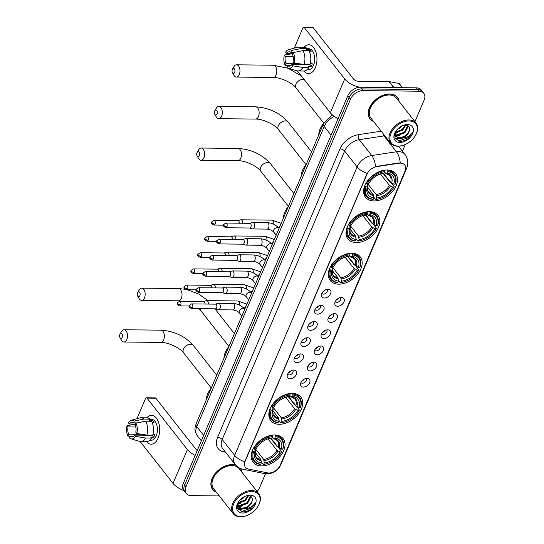 <?xml version="1.0" encoding="UTF-8"?>
<svg xmlns="http://www.w3.org/2000/svg" width="544" height="544" viewBox="0 0 544 544"><rect width="100%" height="100%" fill="white"/><g stroke="black" fill="none" stroke-linecap="round" stroke-linejoin="round"><path stroke-width="0.82" d="M274.666 434.969A19.101 12.709 141.8 0 0 255.626 445.033A19.101 12.709 141.8 0 0 253.082 462.237A19.101 12.709 141.8 0 0 261.535 465.895A19.101 12.709 141.8 0 0 280.582 455.831A19.101 12.709 141.8 0 0 283.118 438.627A19.101 12.709 141.8 0 0 274.666 434.969M369.471 211.63A19.101 12.709 141.8 0 0 350.424 221.694A19.101 12.709 141.8 0 0 347.888 238.898A19.101 12.709 141.8 0 0 356.34 242.556A19.101 12.709 141.8 0 0 375.38 232.492A19.101 12.709 141.8 0 0 377.924 215.288A19.101 12.709 141.8 0 0 369.471 211.63M351.805 253.239A19.101 12.709 141.8 0 0 332.765 263.303A19.101 12.709 141.8 0 0 330.222 280.507A19.101 12.709 141.8 0 0 338.674 284.165A19.101 12.709 141.8 0 0 357.721 274.101A19.101 12.709 141.8 0 0 360.257 256.897A19.101 12.709 141.8 0 0 351.805 253.239M292.332 393.36A19.101 12.709 141.8 0 0 273.285 403.424A19.101 12.709 141.8 0 0 270.749 420.628A19.101 12.709 141.8 0 0 279.201 424.286A19.101 12.709 141.8 0 0 298.241 414.222A19.101 12.709 141.8 0 0 300.784 397.018A19.101 12.709 141.8 0 0 292.332 393.36M387.131 170.02A19.101 12.709 141.8 0 0 368.091 180.084A19.101 12.709 141.8 0 0 365.548 197.288A19.101 12.709 141.8 0 0 374 200.947A19.101 12.709 141.8 0 0 393.04 190.883A19.101 12.709 141.8 0 0 395.583 173.672A19.101 12.709 141.8 0 0 387.131 170.02M324.367 297.996A5.406 3.597 -38.2 0 1 321.443 294.93A5.406 3.597 -38.2 0 1 328.08 289.238A5.406 3.597 -38.2 0 1 328.63 289.279A5.406 3.597 -38.2 0 1 330.521 293.944A5.406 3.597 -38.2 0 1 324.367 297.996M321.905 293.345A3.244 2.156 141.8 0 0 322.014 293.508A3.244 2.156 141.8 0 0 323.449 294.127A3.244 2.156 141.8 0 0 326.679 292.42A3.244 2.156 141.8 0 0 327.114 289.496A3.244 2.156 141.8 0 0 326.985 289.354M317.506 314.16A5.406 3.597 -38.2 0 1 314.582 311.093A5.406 3.597 -38.2 0 1 321.218 305.402A5.406 3.597 -38.2 0 1 321.769 305.449A5.406 3.597 -38.2 0 1 323.66 310.107A5.406 3.597 -38.2 0 1 317.506 314.16M315.044 309.509A3.244 2.156 141.8 0 0 315.153 309.672A3.244 2.156 141.8 0 0 316.588 310.291A3.244 2.156 141.8 0 0 319.818 308.584A3.244 2.156 141.8 0 0 320.253 305.66A3.244 2.156 141.8 0 0 320.124 305.517M310.644 330.324A5.406 3.597 -38.2 0 1 307.72 327.257A5.406 3.597 -38.2 0 1 314.357 321.572A5.406 3.597 -38.2 0 1 314.908 321.613A5.406 3.597 -38.2 0 1 316.798 326.271A5.406 3.597 -38.2 0 1 310.644 330.324M308.176 325.679A3.244 2.156 141.8 0 0 308.285 325.836A3.244 2.156 141.8 0 0 309.726 326.461A3.244 2.156 141.8 0 0 312.956 324.748A3.244 2.156 141.8 0 0 313.385 321.824A3.244 2.156 141.8 0 0 313.256 321.681M303.783 346.487A5.406 3.597 -38.2 0 1 300.859 343.427A5.406 3.597 -38.2 0 1 307.496 337.736A5.406 3.597 -38.2 0 1 308.04 337.776A5.406 3.597 -38.2 0 1 309.937 342.441A5.406 3.597 -38.2 0 1 303.783 346.487M301.315 341.843A3.244 2.156 141.8 0 0 301.424 341.999A3.244 2.156 141.8 0 0 302.858 342.625A3.244 2.156 141.8 0 0 306.095 340.911A3.244 2.156 141.8 0 0 306.524 337.994A3.244 2.156 141.8 0 0 306.394 337.851M296.922 362.658A5.406 3.597 -38.2 0 1 293.998 359.591A5.406 3.597 -38.2 0 1 300.635 353.899A5.406 3.597 -38.2 0 1 301.179 353.94A5.406 3.597 -38.2 0 1 303.076 358.605A5.406 3.597 -38.2 0 1 296.922 362.658M294.454 358.006A3.244 2.156 141.8 0 0 294.562 358.17A3.244 2.156 141.8 0 0 295.997 358.788A3.244 2.156 141.8 0 0 299.234 357.082A3.244 2.156 141.8 0 0 299.662 354.158A3.244 2.156 141.8 0 0 299.533 354.015M290.061 378.821A5.406 3.597 -38.2 0 1 287.137 375.754A5.406 3.597 -38.2 0 1 293.774 370.07A5.406 3.597 -38.2 0 1 294.318 370.11A5.406 3.597 -38.2 0 1 296.208 374.768A5.406 3.597 -38.2 0 1 290.061 378.821M287.592 374.177A3.244 2.156 141.8 0 0 287.701 374.333A3.244 2.156 141.8 0 0 289.136 374.952A3.244 2.156 141.8 0 0 292.373 373.245A3.244 2.156 141.8 0 0 292.801 370.321A3.244 2.156 141.8 0 0 292.672 370.178M337.681 306.258A5.406 3.597 -38.2 0 1 334.757 303.198A5.406 3.597 -38.2 0 1 341.394 297.507A5.406 3.597 -38.2 0 1 341.945 297.548A5.406 3.597 -38.2 0 1 343.835 302.212A5.406 3.597 -38.2 0 1 337.681 306.258M335.213 301.614A3.244 2.156 141.8 0 0 335.328 301.77A3.244 2.156 141.8 0 0 336.763 302.396A3.244 2.156 141.8 0 0 339.993 300.682A3.244 2.156 141.8 0 0 340.428 297.765A3.244 2.156 141.8 0 0 340.299 297.622M330.82 322.422A5.406 3.597 -38.2 0 1 327.896 319.362A5.406 3.597 -38.2 0 1 334.533 313.67A5.406 3.597 -38.2 0 1 335.077 313.711A5.406 3.597 -38.2 0 1 336.974 318.376A5.406 3.597 -38.2 0 1 330.82 322.422M328.352 317.778A3.244 2.156 141.8 0 0 328.46 317.941A3.244 2.156 141.8 0 0 329.895 318.56A3.244 2.156 141.8 0 0 333.132 316.853A3.244 2.156 141.8 0 0 333.56 313.929A3.244 2.156 141.8 0 0 333.431 313.786M323.959 338.592A5.406 3.597 -38.2 0 1 321.035 335.526A5.406 3.597 -38.2 0 1 327.672 329.834A5.406 3.597 -38.2 0 1 328.216 329.882A5.406 3.597 -38.2 0 1 330.113 334.54A5.406 3.597 -38.2 0 1 323.959 338.592M321.49 333.941A3.244 2.156 141.8 0 0 321.599 334.104A3.244 2.156 141.8 0 0 323.034 334.723A3.244 2.156 141.8 0 0 326.271 333.016A3.244 2.156 141.8 0 0 326.699 330.092A3.244 2.156 141.8 0 0 326.57 329.95M317.098 354.756A5.406 3.597 -38.2 0 1 314.174 351.689A5.406 3.597 -38.2 0 1 320.81 346.004A5.406 3.597 -38.2 0 1 321.354 346.045A5.406 3.597 -38.2 0 1 323.245 350.703A5.406 3.597 -38.2 0 1 317.098 354.756M314.629 350.112A3.244 2.156 141.8 0 0 314.738 350.268A3.244 2.156 141.8 0 0 316.173 350.887A3.244 2.156 141.8 0 0 319.41 349.18A3.244 2.156 141.8 0 0 319.838 346.256A3.244 2.156 141.8 0 0 319.709 346.113M310.236 370.92A5.406 3.597 -38.2 0 1 307.312 367.86A5.406 3.597 -38.2 0 1 313.949 362.168A5.406 3.597 -38.2 0 1 314.493 362.209A5.406 3.597 -38.2 0 1 316.384 366.874A5.406 3.597 -38.2 0 1 310.236 370.92M307.768 366.275A3.244 2.156 141.8 0 0 307.877 366.432A3.244 2.156 141.8 0 0 309.312 367.057A3.244 2.156 141.8 0 0 312.548 365.344A3.244 2.156 141.8 0 0 312.977 362.426A3.244 2.156 141.8 0 0 312.848 362.284M303.368 387.09A5.406 3.597 -38.2 0 1 300.451 384.023A5.406 3.597 -38.2 0 1 307.088 378.332A5.406 3.597 -38.2 0 1 307.632 378.372A5.406 3.597 -38.2 0 1 309.522 383.037A5.406 3.597 -38.2 0 1 303.368 387.09M300.907 382.439A3.244 2.156 141.8 0 0 301.016 382.602A3.244 2.156 141.8 0 0 302.45 383.221A3.244 2.156 141.8 0 0 305.687 381.514A3.244 2.156 141.8 0 0 306.116 378.59A3.244 2.156 141.8 0 0 305.986 378.447M398.99 163.234A9.731 6.474 -38.2 0 1 400.418 163.125A9.731 6.474 -38.2 0 1 404.729 164.988A9.731 6.474 -38.2 0 1 405.035 171.095L280.187 465.222A9.731 6.474 -38.2 0 1 267.553 472.879L248.445 469.05A9.731 6.474 -38.2 0 1 245.466 467.323A9.731 6.474 -38.2 0 1 245.16 461.217L366.955 174.291A9.731 6.474 -38.2 0 1 376.822 166.607L398.99 163.234L398.745 162.928L401.431 163.057M304.252 379.08A3.244 2.156 -38.2 0 1 301.934 380.902M311.114 362.916A3.244 2.156 -38.2 0 1 308.795 364.738M317.975 346.746A3.244 2.156 -38.2 0 1 315.656 348.568M324.836 330.582A3.244 2.156 -38.2 0 1 322.517 332.404M331.697 314.418A3.244 2.156 -38.2 0 1 329.378 316.241M338.558 298.248A3.244 2.156 -38.2 0 1 336.24 300.077M290.938 370.811A3.244 2.156 -38.2 0 1 288.619 372.633M297.799 354.647A3.244 2.156 -38.2 0 1 295.48 356.47M304.66 338.484A3.244 2.156 -38.2 0 1 302.342 340.306M311.522 322.313A3.244 2.156 -38.2 0 1 309.203 324.136M318.383 306.15A3.244 2.156 -38.2 0 1 316.064 307.972M325.244 289.986A3.244 2.156 -38.2 0 1 322.925 291.808M399.119 101.51A17.483 11.628 141.8 0 0 397.433 97.322A17.483 11.628 141.8 0 0 389.694 93.976A17.483 11.628 141.8 0 0 372.273 103.183A17.483 11.628 141.8 0 0 369.947 118.932A17.483 11.628 141.8 0 0 373.619 121.564M369.342 118.041A17.483 11.628 141.8 0 0 369.791 118.436M235.627 464.998A17.483 11.628 141.8 0 0 232.397 464.556A17.483 11.628 141.8 0 0 214.968 473.763A17.483 11.628 141.8 0 0 212.65 489.512A17.483 11.628 141.8 0 0 216.322 492.143M212.038 488.614A17.483 11.628 141.8 0 0 212.486 489.015M400.207 162.874L400.221 162.874A12.614 6.106 81.3 0 0 396.426 151.776A14.416 9.588 -38.2 0 1 398.548 151.62A14.416 9.588 -38.2 0 1 404.926 154.38L398.5 146.207M414.963 121.666L424.13 100.069A10.812 7.194 141.8 0 0 423.79 93.289L421.124 89.903A10.812 7.194 141.8 0 0 416.344 87.836L360.332 87.217A10.812 7.194 141.8 0 0 347.772 95.873L183.287 483.378L184.62 485.071A10.812 7.194 141.8 0 0 184.96 491.851A10.812 7.194 141.8 0 1 184.62 485.071L349.105 97.566L184.62 485.071L185.946 486.764A10.812 7.194 141.8 0 0 186.293 493.544A10.812 7.194 141.8 0 0 191.073 495.611L219.293 495.924M360.332 87.217L361.665 88.91A10.812 7.194 141.8 0 0 349.105 97.566A10.812 7.194 141.8 0 1 361.665 88.91L417.676 89.529L361.665 88.91L362.991 90.603A10.812 7.194 141.8 0 0 350.431 99.26L185.946 486.764M422.457 91.596A10.812 7.194 141.8 0 0 417.676 89.529A10.812 7.194 141.8 0 1 422.457 91.596M247.132 468.622A12.614 8.187 101.3 0 1 243.12 469.295C239.89 468.622 237.225 466.99 235.13 464.399A14.416 9.588 -38.2 0 1 234.675 455.362A12.614 6.004 -157 0 0 244.725 461.781L367.159 173.346A12.614 6.004 23 0 1 357.109 166.926A14.416 9.588 -38.2 0 1 371.729 155.536A12.614 6.106 81.3 0 1 375.503 166.559L398.745 162.928M241.822 472.09A17.483 11.628 141.8 0 0 240.57 468.52M257.06 491.47A10.812 7.194 141.8 0 0 259.644 487.574L265.52 473.736M402.431 151.198L405.273 144.493M423.79 93.289A10.812 7.194 141.8 0 0 419.002 91.215L362.991 90.603M396.991 97.05A17.483 11.628 141.8 0 0 396.705 96.526M183.287 483.378A10.812 7.194 141.8 0 0 183.627 490.158L186.293 493.544M304.13 47.246A14.416 8.296 90.6 0 1 314.718 49.164A14.416 8.296 90.6 0 1 315.336 67.653A14.416 8.296 90.6 0 1 303.865 71.033A14.416 8.296 90.6 0 0 308.53 73.61A14.416 8.296 90.6 0 0 315.336 67.653A14.416 8.296 90.6 0 0 316.132 52.68A14.416 8.296 90.6 0 0 308.842 44.778A14.416 8.296 90.6 0 0 304.13 47.246M359.897 87.224A14.416 6.861 -157 0 1 344.712 78.948L304.293 27.54A1.802 1.034 -89.4 0 0 303.695 27.2A1.802 1.034 -89.4 0 0 302.845 27.941L294.284 48.103M338.11 118.633A14.416 6.861 -157 0 1 330.344 112.798L297.425 70.931M303.695 27.2L312.535 27.295A1.802 1.034 90.6 0 1 313.14 27.642L353.552 79.05A3.604 1.714 23 0 0 358.163 81.199L388.987 81.532A1.802 1.197 -38.2 0 1 389.239 81.559L398.908 83.497A1.802 1.197 -38.2 0 1 399.459 83.817L402.499 87.679M292.842 53.489L286.627 53.421A7.208 4.148 90.6 0 1 289.306 51.768A7.208 4.148 90.6 0 1 290.795 52.272L294.59 52.312M302.947 50.612L293.223 52.591L292.461 54.386A7.208 4.148 90.6 0 1 293.066 61.615L294.093 62.914L304.116 64.518L310.012 64.58A11.893 6.841 90.6 0 0 308.842 50.68L302.947 50.612A11.893 6.841 90.6 0 1 304.116 64.518M307.108 48.722L308.802 48.742A10.452 6.011 90.6 0 1 314.085 54.468A10.452 6.011 90.6 0 1 313.507 65.328A10.452 6.011 90.6 0 1 308.57 69.646L307.122 69.625M310.25 63.736L312.29 63.757A10.452 6.011 90.6 0 1 311.739 65.307A10.452 6.011 90.6 0 1 311.046 66.674L308.101 66.64L308.774 67.497A11.893 6.841 90.6 0 1 303.838 71.033L297.942 70.972A11.893 6.841 90.6 0 1 296.82 70.795L288.245 68.211A9.37 5.392 90.6 0 1 286.899 67.483L287.66 65.688L290.646 65.722M309.618 64.58A7.208 4.148 -89.4 0 1 309.516 64.729L291.829 64.532L292.856 65.838L302.879 67.436L308.774 67.497M302.879 67.436A11.893 6.841 90.6 0 1 297.942 70.972M292.774 53.638L284.369 55.039L285.389 56.338L293.128 56.426M293.223 52.591A9.37 5.392 90.6 0 1 294.093 62.914M292.856 65.838A9.37 5.392 90.6 0 1 288.245 68.211M299.084 63.716L286.001 63.573L285.24 65.368L287.531 65.994M285.24 65.368A9.37 5.392 90.6 0 1 284.369 55.039M291.829 64.532A7.208 4.148 90.6 0 1 289.15 66.184A7.208 4.148 90.6 0 1 287.66 65.688M286.001 63.573A7.208 4.148 90.6 0 1 285.389 56.338M309.441 51.877L311.284 51.898A10.452 6.011 90.6 0 0 309.624 49.776L306.673 49.749L307.176 48.566L301.281 48.498L291.557 50.476L290.795 52.272M286.627 53.421L285.607 52.122A9.37 5.392 90.6 0 1 288.442 49.722L297.078 47.328A11.893 6.841 90.6 0 1 298.2 47.178L304.096 47.246A11.893 6.841 90.6 0 1 307.176 48.566M298.2 47.178A11.893 6.841 90.6 0 1 301.281 48.498M288.442 49.722A9.37 5.392 90.6 0 1 291.557 50.476M309.624 49.776L309.067 51.088M309.516 64.729L311.046 66.674M398.324 146.064A15.497 10.309 141.8 0 0 403.798 145.085A15.497 10.309 141.8 0 0 414.861 136.388A15.497 10.309 141.8 0 0 408.979 120.965A15.497 10.309 141.8 0 0 390.973 133.375A15.497 10.309 141.8 0 0 398.324 146.064M414.861 136.388L415.052 136.095A16.218 10.792 141.8 0 0 416.065 123.066A16.218 10.792 141.8 0 0 408.891 119.959A16.218 10.792 141.8 0 0 392.72 128.506A16.218 10.792 141.8 0 0 390.565 143.113A16.218 10.792 141.8 0 0 397.746 146.22A16.218 10.792 141.8 0 0 403.471 145.2L403.798 145.085M416.065 123.066L396.44 98.104A16.218 10.792 141.8 0 0 389.266 94.996A16.218 10.792 141.8 0 0 373.096 103.544A16.218 10.792 141.8 0 0 370.94 118.15L390.565 143.113M398.915 101.252A17.299 11.506 141.8 0 0 397.29 97.437A17.299 11.506 141.8 0 0 389.633 94.119A17.299 11.506 141.8 0 0 372.388 103.238A17.299 11.506 141.8 0 0 370.09 118.816A17.299 11.506 141.8 0 0 373.415 121.298M405.851 125.093L402.723 130.132L395.019 132.906M407.667 125.548L407.986 126.677L404.831 132.824L397.31 135.606L394.801 134.885M407.34 125.406L407.456 126.004L404.308 132.151L396.787 134.932L394.692 134.429M395.835 131.22L394.835 137.958L399.758 141.27C402.601 141.44 405.416 140.522 408.204 138.523L412.576 132.158C410.067 136.041 406.334 138.047 401.384 138.19L399.425 138.292L395.583 136.435L394.645 134.123M401.384 138.19A8.146 5.42 141.8 0 0 409.462 130.247C407.728 134.817 404.206 137.272 398.895 137.625L395.338 136.088L399.806 135.395M402.111 125.875L400.608 127.446L397.188 129.526M405.178 125.086L402.193 129.465L395.291 132.267M407.442 124.583A11.03 7.337 141.8 0 0 403.662 125.236A11.03 7.337 141.8 0 0 395.604 131.573A11.03 7.337 141.8 0 0 399.86 142.44A11.03 7.337 141.8 0 0 412.672 133.613A11.03 7.337 141.8 0 0 407.442 124.583M409.462 130.247C410.047 127.092 408.755 125.372 405.6 125.086L403.512 125.331M412.576 132.158L408.938 137.367L398.555 141.08M399.534 138.298L394.856 138.006M397.419 135.612L395.155 135.776M395.583 136.435L394.441 135.714M401.567 138.203L397.385 138.788L394.985 138.292M395.325 136.102L394.448 136.02M397.698 132.709L394.856 133.362M232.336 69.428A2.523 1.448 -89.4 0 0 232.458 72.692A2.523 1.448 -89.4 0 0 234.661 72.386A2.523 1.448 -89.4 0 0 234.457 69A2.523 1.448 -89.4 0 0 232.499 69.102A2.523 1.448 -89.4 0 0 232.336 69.428M232.499 69.102L234.015 66.558A6.127 3.522 90.6 0 1 236.511 64.811A6.127 3.522 90.6 0 1 239.612 68.17A6.127 3.522 90.6 0 1 239.272 74.535A6.127 3.522 90.6 0 1 236.375 77.064A6.127 3.522 90.6 0 1 233.92 75.269L232.458 72.692M365.99 186.789L365.065 186.361A17.877 11.893 141.8 0 0 366.18 196.105A17.877 11.893 141.8 0 0 372.647 199.444L373.232 199.281A17.156 11.41 141.8 0 1 365.99 186.789L367.356 186.803A15.497 10.309 141.8 0 0 373.803 197.928L373.211 194.453L367.656 187.394M366.581 183.566L367.798 185.116L367.356 186.803M382.289 173.06L383.064 173.38L389.715 181.805L390.599 182.152M380.725 198.288A17.156 11.41 141.8 0 1 376.176 199.308L375.598 199.471A17.877 11.893 141.8 0 0 380.399 198.404L380.725 198.288A17.156 11.41 141.8 0 0 392.972 188.659A17.156 11.41 141.8 0 0 393.904 187.095L394.162 186.68A17.877 11.893 141.8 0 1 393.162 188.374L392.972 188.659M375.598 199.471L373.735 197.105M391.218 182.934L394.162 186.68M365.065 186.361L364.704 185.898M366.037 183.104L367.234 183.872A17.156 11.41 141.8 0 1 384.955 171.652L384.873 170.646A17.877 11.893 141.8 0 0 366.302 183.444M384.873 170.646L384.52 170.19M376.176 199.308L376.747 197.962A15.497 10.309 141.8 0 0 392.537 187.082L393.904 187.095M373.803 197.928L373.232 199.281M384.955 171.652L384.384 173.006A15.497 10.309 141.8 0 0 380.419 173.91A15.497 10.309 141.8 0 0 369.356 182.607A15.497 10.309 141.8 0 0 368.594 183.886L367.234 183.872M392.537 187.082L389.409 185.354L380.433 173.93M367.812 183.879L376.156 194.487L376.747 197.962M379.685 174.175L384.384 173.006M368.594 183.886L369.784 181.954M367.798 185.116L367.948 185.858A13.865 9.221 141.8 0 0 373.612 195.636M323.768 123.121A19.822 13.185 141.8 0 0 318.743 134.926M387.301 170.02L387.906 171.686A17.156 11.41 141.8 0 1 395.141 184.178L395.4 183.756A17.877 11.893 141.8 0 0 394.284 174.012A17.877 11.893 141.8 0 0 387.818 170.673M395.141 184.178L393.774 184.164A15.497 10.309 141.8 0 0 387.328 173.04L387.906 171.686M383.445 173.271L390.653 182.437L393.774 184.164M387.328 173.04L386.009 173.414L384.656 172.353M391.673 183.185A13.865 9.221 141.8 0 0 386.009 173.414L385.24 173.094M214.669 111.037A2.523 1.448 -89.4 0 0 214.792 114.301A2.523 1.448 -89.4 0 0 217.002 113.995A2.523 1.448 -89.4 0 0 216.798 110.609A2.523 1.448 -89.4 0 0 214.832 110.711A2.523 1.448 -89.4 0 0 214.669 111.037M214.832 110.711L216.349 108.168A6.127 3.522 90.6 0 1 218.851 106.42A6.127 3.522 90.6 0 1 221.945 109.779A6.127 3.522 90.6 0 1 221.612 116.144A6.127 3.522 90.6 0 1 218.715 118.674A6.127 3.522 90.6 0 1 216.254 116.878L214.792 114.301M348.33 228.398L347.405 227.97A17.877 11.893 141.8 0 0 348.52 237.721A17.877 11.893 141.8 0 0 354.987 241.053L355.565 240.89A17.156 11.41 141.8 0 1 348.33 228.398L349.697 228.412A15.497 10.309 141.8 0 0 356.143 239.537L355.545 236.069L349.996 229.004M348.922 225.175L350.132 226.726L349.697 228.412M365.418 214.982L372.048 223.414L372.939 223.761M363.066 239.904A17.156 11.41 141.8 0 1 358.516 240.924L357.932 241.087A17.877 11.893 141.8 0 0 362.739 240.013L363.066 239.904A17.156 11.41 141.8 0 0 375.312 230.268A17.156 11.41 141.8 0 0 376.237 228.704L376.502 228.29A17.877 11.893 141.8 0 1 375.503 229.983L375.312 230.268M357.932 241.087L356.075 238.721M373.558 224.543L376.502 228.29M347.405 227.97L347.045 227.508M348.378 224.713L349.568 225.481A17.156 11.41 141.8 0 1 367.295 213.262L367.207 212.255A17.877 11.893 141.8 0 0 348.643 225.053M367.207 212.255L366.853 211.8M358.516 240.924L359.088 239.571A15.497 10.309 141.8 0 0 374.877 228.691L376.237 228.704M356.143 239.537L355.565 240.89M367.295 213.262L366.717 214.615A15.497 10.309 141.8 0 0 362.76 215.519A15.497 10.309 141.8 0 0 351.696 224.223A15.497 10.309 141.8 0 0 350.934 225.495L349.568 225.481M374.877 228.691L371.749 226.964L362.766 215.54M350.152 225.488L358.496 236.096L359.088 239.571M364.63 214.669L366.717 214.615M350.934 225.495L351.54 224.529A13.865 9.221 141.8 0 1 351.92 223.883M350.132 226.726L350.288 227.467A13.865 9.221 141.8 0 0 355.953 237.245M362.018 215.784L365.398 214.989A13.865 9.221 141.8 0 0 362.379 215.662M306.068 164.771A19.822 13.185 141.8 0 0 301.077 176.535M369.641 211.63L370.24 213.296A17.156 11.41 141.8 0 1 377.475 225.787L377.74 225.372A17.877 11.893 141.8 0 0 376.625 215.621A17.877 11.893 141.8 0 0 370.158 212.282M377.475 225.787L376.115 225.774A15.497 10.309 141.8 0 0 369.668 214.649L370.24 213.296M365.786 214.88L372.987 224.046L376.115 225.774M369.668 214.649L368.349 215.023L366.996 213.962M374.014 224.794A13.865 9.221 141.8 0 0 368.349 215.023L367.574 214.703M197.01 152.646A2.523 1.448 -89.4 0 0 197.132 155.91A2.523 1.448 -89.4 0 0 199.335 155.604A2.523 1.448 -89.4 0 0 199.138 152.218A2.523 1.448 -89.4 0 0 197.173 152.32A2.523 1.448 -89.4 0 0 197.01 152.646M197.173 152.32L198.689 149.777A6.127 3.522 90.6 0 1 201.185 148.029A6.127 3.522 90.6 0 1 204.286 151.395A6.127 3.522 90.6 0 1 203.946 157.753A6.127 3.522 90.6 0 1 201.056 160.283A6.127 3.522 90.6 0 1 198.594 158.488L197.132 155.91M330.67 270.008L329.739 269.579A17.877 11.893 141.8 0 0 330.854 279.33A17.877 11.893 141.8 0 0 337.321 282.662L337.906 282.499A17.156 11.41 141.8 0 1 330.67 270.008L332.03 270.021A15.497 10.309 141.8 0 0 338.477 281.146L337.885 277.678L332.33 270.613M331.255 266.791L332.472 268.335L332.03 270.021M346.963 256.278L347.738 256.598L354.389 265.023L355.28 265.37M345.399 281.513A17.156 11.41 141.8 0 1 340.85 282.533L340.272 282.696A17.877 11.893 141.8 0 0 345.073 281.629L345.399 281.513A17.156 11.41 141.8 0 0 357.653 271.878A17.156 11.41 141.8 0 0 358.578 270.314L358.836 269.899A17.877 11.893 141.8 0 1 357.836 271.592L357.653 271.878M340.272 282.696L338.409 280.33M355.892 266.159L358.836 269.899M329.739 269.579L329.378 269.117M330.718 266.322L331.908 267.09A17.156 11.41 141.8 0 1 349.629 254.871L349.547 253.864A17.877 11.893 141.8 0 0 330.983 266.662M349.547 253.864L349.194 253.416M340.85 282.533L341.428 281.18A15.497 10.309 141.8 0 0 357.211 270.3L358.578 270.314M338.477 281.146L337.906 282.499M349.629 254.871L349.058 256.224A15.497 10.309 141.8 0 0 345.093 257.128A15.497 10.309 141.8 0 0 334.03 265.832A15.497 10.309 141.8 0 0 333.268 267.104L331.908 267.09M357.211 270.3L354.09 268.573L345.107 257.149M332.486 267.097L340.83 277.705L341.428 281.18M344.359 257.394L349.058 256.224M333.268 267.104L333.873 266.138A13.865 9.221 141.8 0 1 334.254 265.492M332.472 268.335L332.622 269.076A13.865 9.221 141.8 0 0 338.286 278.854M288.408 206.38A19.822 13.185 141.8 0 0 283.417 218.144M351.982 253.239L352.58 254.905A17.156 11.41 141.8 0 1 359.815 267.396L360.074 266.982A17.877 11.893 141.8 0 0 358.965 257.23A17.877 11.893 141.8 0 0 352.492 253.898M359.815 267.396L358.448 267.383A15.497 10.309 141.8 0 0 352.002 256.258L352.58 254.905M348.119 256.489L355.327 265.656L358.448 267.383M352.002 256.258L350.683 256.632L349.33 255.571M356.347 266.404A13.865 9.221 141.8 0 0 350.683 256.632L349.914 256.312M137.53 292.767A2.523 1.448 -89.4 0 0 137.652 296.031A2.523 1.448 -89.4 0 0 139.862 295.725A2.523 1.448 -89.4 0 0 139.658 292.339A2.523 1.448 -89.4 0 0 137.693 292.441A2.523 1.448 -89.4 0 0 137.53 292.767M137.693 292.441L139.21 289.898A6.127 3.522 90.6 0 1 141.712 288.15A6.127 3.522 90.6 0 1 144.806 291.509A6.127 3.522 90.6 0 1 144.473 297.874A6.127 3.522 90.6 0 1 141.576 300.404A6.127 3.522 90.6 0 1 139.114 298.608L137.652 296.031M271.191 410.128L270.266 409.7A17.877 11.893 141.8 0 0 271.374 419.444A17.877 11.893 141.8 0 0 277.848 422.783L278.426 422.62A17.156 11.41 141.8 0 1 271.191 410.128L272.558 410.142A15.497 10.309 141.8 0 0 278.997 421.267L278.406 417.792L272.857 410.734M271.776 406.905L272.993 408.456L272.558 410.142M288.279 396.712L294.909 405.144L295.8 405.491M285.926 421.627A17.156 11.41 141.8 0 1 281.377 422.647L280.792 422.817A17.877 11.893 141.8 0 0 285.6 421.743L285.926 421.627A17.156 11.41 141.8 0 0 298.173 411.998A17.156 11.41 141.8 0 0 299.098 410.434L299.356 410.02A17.877 11.893 141.8 0 1 298.364 411.713L298.173 411.998M280.792 422.817L278.936 420.451M296.419 406.273L299.356 410.02M270.266 409.7L269.906 409.238M271.238 406.443L272.428 407.211A17.156 11.41 141.8 0 1 290.156 394.992L290.068 393.985A17.877 11.893 141.8 0 0 271.504 406.783M290.068 393.985L289.714 393.53M281.377 422.647L281.948 421.301A15.497 10.309 141.8 0 0 297.738 410.421L299.098 410.434M278.997 421.267L278.426 422.62M290.156 394.992L289.578 396.345A15.497 10.309 141.8 0 0 285.62 397.249A15.497 10.309 141.8 0 0 274.557 405.946A15.497 10.309 141.8 0 0 273.795 407.225L272.428 407.211M297.738 410.421L294.61 408.694L285.627 397.27M273.013 407.218L281.357 417.826L281.948 421.301M287.49 396.399L289.578 396.345M273.795 407.225L274.985 405.294M272.993 408.456L273.149 409.197A13.865 9.221 141.8 0 0 278.814 418.975M284.879 397.514L288.259 396.719A13.865 9.221 141.8 0 0 285.24 397.392M228.929 346.501A19.822 13.185 141.8 0 0 223.938 358.265M292.502 393.36L293.1 395.026A17.156 11.41 141.8 0 1 300.336 407.517L300.601 407.102A17.877 11.893 141.8 0 0 299.486 397.351A17.877 11.893 141.8 0 0 293.019 394.012M300.336 407.517L298.976 407.504A15.497 10.309 141.8 0 0 292.529 396.379L293.1 395.026M288.64 396.61L295.848 405.776L298.976 407.504M292.529 396.379L291.21 396.753L289.857 395.692M296.874 406.524A13.865 9.221 141.8 0 0 291.21 396.753L290.435 396.433M119.87 334.376A2.523 1.448 -89.4 0 0 119.993 337.64A2.523 1.448 -89.4 0 0 122.196 337.334A2.523 1.448 -89.4 0 0 121.992 333.948A2.523 1.448 -89.4 0 0 120.034 334.05A2.523 1.448 -89.4 0 0 119.87 334.376M120.034 334.05L121.55 331.507A6.127 3.522 90.6 0 1 124.046 329.759A6.127 3.522 90.6 0 1 127.146 333.118A6.127 3.522 90.6 0 1 126.806 339.483A6.127 3.522 90.6 0 1 123.916 342.013A6.127 3.522 90.6 0 1 121.455 340.218L119.993 337.64M253.531 451.738L252.6 451.309A17.877 11.893 141.8 0 0 253.715 461.06A17.877 11.893 141.8 0 0 260.182 464.392L260.766 464.229A17.156 11.41 141.8 0 1 253.531 451.738L254.891 451.751A15.497 10.309 141.8 0 0 261.338 462.876L260.746 459.408L255.19 452.343M254.116 448.514L255.333 450.065L254.891 451.751M269.824 438.008L270.599 438.328L277.25 446.753L278.14 447.1M268.26 463.243A17.156 11.41 141.8 0 1 263.711 464.263L263.133 464.426A17.877 11.893 141.8 0 0 267.934 463.352L268.26 463.243A17.156 11.41 141.8 0 0 280.514 453.608A17.156 11.41 141.8 0 0 281.438 452.044L281.697 451.629A17.877 11.893 141.8 0 1 280.697 453.322L280.514 453.608M263.133 464.426L261.27 462.06M278.752 447.882L281.697 451.629M252.6 451.309L252.239 450.847M253.579 448.052L254.769 448.82A17.156 11.41 141.8 0 1 272.49 436.601L272.408 435.594A17.877 11.893 141.8 0 0 253.844 448.392M272.408 435.594L272.054 435.139M263.711 464.263L264.289 462.91A15.497 10.309 141.8 0 0 280.072 452.03L281.438 452.044M261.338 462.876L260.766 464.229M272.49 436.601L271.918 437.954A15.497 10.309 141.8 0 0 267.954 438.858A15.497 10.309 141.8 0 0 256.89 447.562A15.497 10.309 141.8 0 0 256.129 448.834L254.769 448.82M280.072 452.03L276.95 450.303L267.968 438.879M255.347 448.827L263.69 459.435L264.289 462.91M267.22 439.124L271.918 437.954M256.129 448.834L256.734 447.868A13.865 9.221 141.8 0 1 257.115 447.222M255.333 450.065L255.483 450.806A13.865 9.221 141.8 0 0 261.147 460.584M211.269 388.11A19.822 13.185 141.8 0 0 206.278 399.874M274.842 434.969L275.441 436.635A17.156 11.41 141.8 0 1 282.676 449.126L282.934 448.712A17.877 11.893 141.8 0 0 281.826 438.96A17.877 11.893 141.8 0 0 275.352 435.628M282.676 449.126L281.309 449.113A15.497 10.309 141.8 0 0 274.863 437.988L275.441 436.635M270.98 438.219L278.188 447.386L281.309 449.113M274.863 437.988L273.544 438.362L272.19 437.301M279.208 448.134A13.865 9.221 141.8 0 0 273.544 438.362L272.775 438.042M242.76 223.244A3.244 1.863 -89.4 0 0 242.012 220.408A3.244 1.863 -89.4 0 0 240.931 219.79A3.244 1.863 -89.4 0 0 240.604 219.837L237.857 220.653M239.292 223.203A2.346 1.346 -89.4 0 0 238.755 221.102A2.346 1.346 -89.4 0 0 237.973 220.66L213.976 220.395L211.793 221.823A2.346 1.115 -157 0 0 212.038 222.714A2.346 1.115 23 0 0 215.036 224.114A2.346 1.346 -89.4 0 0 215.166 221.68A2.346 1.346 -89.4 0 0 213.976 220.395M235.899 239.408A3.244 1.863 -89.4 0 0 235.151 236.572A3.244 1.863 -89.4 0 0 234.07 235.953A3.244 1.863 -89.4 0 0 233.743 236.001L230.996 236.824M232.431 239.374A2.346 1.346 -89.4 0 0 231.894 237.266A2.346 1.346 -89.4 0 0 231.112 236.824L207.114 236.558L204.932 237.986A2.346 1.115 -157 0 0 205.176 238.884A2.346 1.115 23 0 0 208.168 240.278A2.346 1.346 -89.4 0 0 208.298 237.844A2.346 1.346 -89.4 0 0 207.114 236.558M229.031 255.571A3.244 1.863 -89.4 0 0 228.29 252.736A3.244 1.863 -89.4 0 0 227.208 252.117A3.244 1.863 -89.4 0 0 226.882 252.164L224.128 252.987M225.57 255.537A2.346 1.346 -89.4 0 0 225.032 253.436A2.346 1.346 -89.4 0 0 224.25 252.987L200.253 252.722L198.07 254.15A2.346 1.115 -157 0 0 198.315 255.048A2.346 1.115 23 0 0 201.307 256.442A2.346 1.346 -89.4 0 0 201.436 254.007A2.346 1.346 -89.4 0 0 200.253 252.722M222.17 271.742A3.244 1.863 -89.4 0 0 221.428 268.899A3.244 1.863 -89.4 0 0 220.347 268.287A3.244 1.863 -89.4 0 0 220.021 268.335L217.267 269.151M218.702 271.701A2.346 1.346 -89.4 0 0 218.171 269.6A2.346 1.346 -89.4 0 0 217.389 269.151L193.392 268.892L191.209 270.32A2.346 1.115 -157 0 0 191.454 271.211A2.346 1.115 23 0 0 194.446 272.605A2.346 1.346 -89.4 0 0 194.575 270.178A2.346 1.346 -89.4 0 0 193.392 268.892M215.308 287.905A3.244 1.863 -89.4 0 0 214.567 285.07A3.244 1.863 -89.4 0 0 213.486 284.451A3.244 1.863 -89.4 0 0 213.16 284.498L210.406 285.314M211.84 287.864A2.346 1.346 -89.4 0 0 211.303 285.763A2.346 1.346 -89.4 0 0 210.528 285.321L186.531 285.056L184.348 286.484A2.346 1.115 -157 0 0 184.586 287.375A2.346 1.115 23 0 0 187.585 288.776A2.346 1.346 -89.4 0 0 187.714 286.341A2.346 1.346 -89.4 0 0 186.531 285.056M208.447 304.069A3.244 1.863 -89.4 0 0 207.699 301.233A3.244 1.863 -89.4 0 0 206.625 300.614A3.244 1.863 -89.4 0 0 206.292 300.662L203.544 301.485M204.979 304.035A2.346 1.346 -89.4 0 0 204.442 301.927A2.346 1.346 -89.4 0 0 203.667 301.485L179.67 301.22L177.487 302.648A2.346 1.115 -157 0 0 177.725 303.545A2.346 1.115 23 0 0 180.724 304.939A2.346 1.346 -89.4 0 0 180.853 302.505A2.346 1.346 -89.4 0 0 179.67 301.22M249.682 228.004L252.416 228.888A3.244 1.863 -89.4 0 0 252.742 228.942A3.244 1.863 -89.4 0 0 254.272 227.603A3.244 1.863 -89.4 0 0 253.892 223.067A3.244 1.863 -89.4 0 0 252.81 222.455A3.244 1.863 -89.4 0 0 252.484 222.503L249.737 223.319M249.567 227.97A2.346 1.346 -89.4 0 0 249.805 228.004A2.346 1.346 -89.4 0 0 250.913 227.038A2.346 1.346 -89.4 0 0 250.634 223.768A2.346 1.346 -89.4 0 0 249.852 223.319L225.855 223.06L223.679 224.488A2.346 1.115 -157 0 0 223.917 225.379A2.346 1.115 23 0 0 226.916 226.773A2.346 1.346 -89.4 0 0 227.045 224.346A2.346 1.346 -89.4 0 0 225.855 223.06M242.821 244.168L245.555 245.052A3.244 1.863 -89.4 0 0 245.881 245.106A3.244 1.863 -89.4 0 0 247.411 243.766A3.244 1.863 -89.4 0 0 247.03 239.238A3.244 1.863 -89.4 0 0 245.949 238.619A3.244 1.863 -89.4 0 0 245.623 238.666L242.876 239.482M242.706 244.134A2.346 1.346 -89.4 0 0 242.944 244.174A2.346 1.346 -89.4 0 0 244.045 243.202A2.346 1.346 -89.4 0 0 243.773 239.931A2.346 1.346 -89.4 0 0 242.991 239.489L218.994 239.224L216.811 240.652A2.346 1.115 -157 0 0 217.056 241.543A2.346 1.115 23 0 0 220.055 242.944A2.346 1.346 -89.4 0 0 220.184 240.509A2.346 1.346 -89.4 0 0 218.994 239.224M235.96 260.338L238.694 261.215A3.244 1.863 -89.4 0 0 239.02 261.27A3.244 1.863 -89.4 0 0 240.55 259.93A3.244 1.863 -89.4 0 0 240.169 255.401A3.244 1.863 -89.4 0 0 239.088 254.782A3.244 1.863 -89.4 0 0 238.762 254.83L236.014 255.653M235.844 260.297A2.346 1.346 -89.4 0 0 236.082 260.338A2.346 1.346 -89.4 0 0 237.184 259.372A2.346 1.346 -89.4 0 0 236.912 256.102A2.346 1.346 -89.4 0 0 236.13 255.653L212.133 255.388L209.95 256.816A2.346 1.115 -157 0 0 210.195 257.713A2.346 1.115 23 0 0 213.194 259.107A2.346 1.346 -89.4 0 0 213.323 256.673A2.346 1.346 -89.4 0 0 212.133 255.388M229.099 276.502L231.826 277.386A3.244 1.863 -89.4 0 0 232.159 277.433A3.244 1.863 -89.4 0 0 233.689 276.094A3.244 1.863 -89.4 0 0 233.308 271.565A3.244 1.863 -89.4 0 0 232.227 270.946A3.244 1.863 -89.4 0 0 231.9 270.994L229.153 271.816M228.983 276.461A2.346 1.346 -89.4 0 0 229.221 276.502A2.346 1.346 -89.4 0 0 230.323 275.536A2.346 1.346 -89.4 0 0 230.051 272.265A2.346 1.346 -89.4 0 0 229.269 271.816L205.272 271.551L203.089 272.979A2.346 1.115 -157 0 0 203.334 273.877A2.346 1.115 23 0 0 206.326 275.271A2.346 1.346 -89.4 0 0 206.455 272.836A2.346 1.346 -89.4 0 0 205.272 271.551M222.238 292.665L224.964 293.549A3.244 1.863 -89.4 0 0 225.298 293.604A3.244 1.863 -89.4 0 0 226.828 292.264A3.244 1.863 -89.4 0 0 226.447 287.735A3.244 1.863 -89.4 0 0 225.366 287.116A3.244 1.863 -89.4 0 0 225.039 287.164L222.285 287.98M222.122 292.631A2.346 1.346 -89.4 0 0 222.353 292.665A2.346 1.346 -89.4 0 0 223.462 291.7A2.346 1.346 -89.4 0 0 223.19 288.429A2.346 1.346 -89.4 0 0 222.408 287.98L198.41 287.722L196.228 289.15A2.346 1.115 -157 0 0 196.472 290.04A2.346 1.115 23 0 0 199.464 291.434A2.346 1.346 -89.4 0 0 199.594 289.007A2.346 1.346 -89.4 0 0 198.41 287.722M215.376 308.836L218.103 309.713A3.244 1.863 -89.4 0 0 218.43 309.767A3.244 1.863 -89.4 0 0 219.966 308.428A3.244 1.863 -89.4 0 0 219.586 303.899A3.244 1.863 -89.4 0 0 218.504 303.28A3.244 1.863 -89.4 0 0 218.178 303.328L215.424 304.15M215.261 308.795A2.346 1.346 -89.4 0 0 215.492 308.836A2.346 1.346 -89.4 0 0 216.6 307.863A2.346 1.346 -89.4 0 0 216.328 304.592A2.346 1.346 -89.4 0 0 215.546 304.15L191.549 303.885L189.366 305.313A2.346 1.115 -157 0 0 189.604 306.204A2.346 1.115 23 0 0 192.603 307.605A2.346 1.346 -89.4 0 0 192.732 305.17A2.346 1.346 -89.4 0 0 191.549 303.885M135.538 424.068L129.329 424L128.302 422.702A9.37 5.392 90.6 0 1 131.145 420.301L139.774 417.908A11.893 6.841 90.6 0 1 140.903 417.758L146.798 417.826A14.416 8.296 90.6 0 1 157.42 419.744A14.416 8.296 90.6 0 1 158.039 438.233A14.416 8.296 90.6 0 1 146.567 441.612A14.416 8.296 90.6 0 0 151.225 444.19A14.416 8.296 90.6 0 0 158.039 438.233A14.416 8.296 90.6 0 0 158.834 423.259A14.416 8.296 90.6 0 0 151.545 415.351A14.416 8.296 90.6 0 0 146.826 417.826A11.893 6.841 90.6 0 1 149.879 419.145L143.983 419.077L134.259 421.056L133.498 422.851L137.292 422.892M195.174 455.369A14.416 6.861 -157 0 1 187.408 449.528L146.989 398.12A1.802 1.034 -89.4 0 0 146.39 397.78A1.802 1.034 -89.4 0 0 145.54 398.521L136.986 418.683M183.899 490.504A14.416 6.861 -157 0 1 173.04 483.378L140.121 441.51M146.39 397.78L155.237 397.875A1.802 1.034 90.6 0 1 155.836 398.222L196.255 449.63A3.604 1.714 23 0 0 197.234 450.527M129.329 424A7.208 4.148 90.6 0 1 132.008 422.348A7.208 4.148 90.6 0 1 133.498 422.851M145.642 421.192L135.918 423.171L135.157 424.966A7.208 4.148 90.6 0 1 135.769 432.194L136.789 433.493L146.819 435.098L152.714 435.159A11.893 6.841 90.6 0 0 151.538 421.26L145.642 421.192A11.893 6.841 90.6 0 1 146.819 435.098M149.811 419.302L151.497 419.315A10.452 6.011 90.6 0 1 156.781 425.048A10.452 6.011 90.6 0 1 156.21 435.907A10.452 6.011 90.6 0 1 151.273 440.225L149.818 440.205M152.946 434.316L154.986 434.336A10.452 6.011 90.6 0 1 154.442 435.887A10.452 6.011 90.6 0 1 153.748 437.254L150.797 437.22L151.477 438.076A11.893 6.841 90.6 0 1 146.54 441.612L140.638 441.544A11.893 6.841 90.6 0 1 139.522 441.374L130.941 438.79A9.37 5.392 90.6 0 1 129.601 438.063L130.363 436.268L133.348 436.295M152.32 435.159A7.208 4.148 -89.4 0 1 152.218 435.309L134.531 435.112L135.551 436.41L145.574 438.015L151.477 438.076M145.574 438.015A11.893 6.841 90.6 0 1 140.638 441.544M135.476 424.218L127.065 425.619L128.085 426.918L135.823 427.006M135.918 423.171A9.37 5.392 90.6 0 1 136.789 433.493M135.551 436.41A9.37 5.392 90.6 0 1 130.941 438.79M141.78 434.296L128.697 434.153L127.935 435.941L130.234 436.574M127.935 435.941A9.37 5.392 90.6 0 1 127.065 425.619M134.531 435.112A7.208 4.148 90.6 0 1 131.845 436.764A7.208 4.148 90.6 0 1 130.363 436.268M128.697 434.153A7.208 4.148 90.6 0 1 128.085 426.918M152.136 422.45L153.986 422.47A10.452 6.011 90.6 0 0 152.32 420.356L149.376 420.328L149.879 419.145M140.903 417.758A11.893 6.841 90.6 0 1 143.983 419.077M131.145 420.301A9.37 5.392 90.6 0 1 134.259 421.056M152.32 420.356L151.762 421.668M152.218 435.309L153.748 437.254M241.019 516.637A15.497 10.309 141.8 0 0 246.493 515.664A15.497 10.309 141.8 0 0 257.557 506.967A15.497 10.309 141.8 0 0 251.675 491.545A15.497 10.309 141.8 0 0 233.675 503.955A15.497 10.309 141.8 0 0 241.019 516.637M257.557 506.967L257.747 506.675A16.218 10.792 141.8 0 0 258.767 493.646A16.218 10.792 141.8 0 0 251.586 490.538A16.218 10.792 141.8 0 0 235.423 499.086A16.218 10.792 141.8 0 0 233.267 513.692A16.218 10.792 141.8 0 0 240.441 516.8A16.218 10.792 141.8 0 0 246.167 515.78L246.493 515.664M258.767 493.646L239.142 468.683A16.218 10.792 141.8 0 0 231.962 465.576A16.218 10.792 141.8 0 0 215.798 474.123A16.218 10.792 141.8 0 0 213.636 488.73L233.267 513.692M241.618 471.832A17.299 11.506 141.8 0 0 240.271 468.391M235.838 465.229A17.299 11.506 141.8 0 0 232.336 464.698A17.299 11.506 141.8 0 0 215.091 473.817A17.299 11.506 141.8 0 0 212.786 489.396A17.299 11.506 141.8 0 0 216.111 491.878M248.547 495.672L245.419 500.711L237.714 503.486M250.362 496.128L250.682 497.25L247.534 503.397L240.013 506.185L237.497 505.464M250.043 495.985L250.158 496.584L247.003 502.731L239.482 505.512L237.388 505.009M238.537 501.799L237.538 508.538L242.461 511.85C245.296 512.02 248.112 511.102 250.906 509.102L255.279 502.738C252.763 506.614 249.036 508.626 244.079 508.769L242.121 508.871L238.286 507.015L237.34 504.703M244.079 508.769A8.146 5.42 141.8 0 0 252.158 500.827C250.424 505.396 246.901 507.851 241.597 508.198L237.143 506.6M244.807 496.454L243.304 498.025L239.884 500.106M247.88 495.666L244.888 500.045L237.986 502.846M250.138 495.162A11.03 7.337 141.8 0 0 246.364 495.815A11.03 7.337 141.8 0 0 238.306 502.153A11.03 7.337 141.8 0 0 242.556 513.019A11.03 7.337 141.8 0 0 255.367 504.193A11.03 7.337 141.8 0 0 250.138 495.162M252.158 500.827C252.742 497.665 251.457 495.944 248.295 495.666L246.214 495.91M255.279 502.738L251.634 507.946L241.257 511.659M242.23 508.878L237.551 508.586M240.122 506.192L237.85 506.348M237.762 506.348L237.143 506.294M244.263 508.783L240.081 509.368L237.68 508.871M242.508 505.974L238.054 506.682M240.394 503.288L237.558 503.941M384.819 135.803A14.416 9.588 141.8 0 0 383.955 135.912L359.258 139.672A14.416 9.588 141.8 0 0 344.631 151.055L222.197 439.498A14.416 9.588 141.8 0 0 222.652 448.535L235.13 464.399M225.556 452.227L223.666 451.846A18.02 11.988 -38.2 0 1 217.586 437.349L340.02 148.913A18.02 11.988 -38.2 0 1 358.299 134.674A3.604 1.741 -98.7 0 0 359.258 139.672L371.729 155.536L396.426 151.776L383.955 135.912A3.604 1.741 -98.7 0 1 382.962 133.436M279.834 465.97A12.614 6.004 23 0 0 280.84 464.698L406.681 168.239A12.614 6.004 -157 0 1 405.525 169.612M217.586 437.349A3.604 1.714 23 0 1 222.197 439.498L234.675 455.362L357.109 166.926L344.631 151.055A3.604 1.714 23 0 0 340.02 148.913M268.246 472.981A12.614 8.187 101.3 0 1 264.411 473.559L243.12 469.295M358.299 134.674L381.188 131.192M419.002 91.215L416.344 87.836M350.431 99.26L347.772 95.873M224.495 450.881A3.604 2.339 -78.7 0 0 223.666 451.846M334.363 116.457A14.416 9.588 141.8 0 0 324.231 126.48L331.085 135.191M196.071 423.905A7.208 3.434 23 0 0 196.812 426.659A14.416 9.588 141.8 0 0 197.268 435.696C194.194 431.127 195.085 427.666 195.112 427.366L196.071 423.905L323.496 123.726A7.208 3.434 23 0 0 324.231 126.48L196.812 426.659L203.667 435.37M330.344 112.798L344.712 78.948M393.747 87.584L388.987 81.532M313.14 27.642L304.293 27.54M389.239 81.559L393.978 87.591M402.2 87.679L398.908 83.497M323.755 123.134L296.147 88.019A6.127 4.073 -38.2 0 1 295.95 84.177A6.127 4.073 -38.2 0 1 303.069 79.268A6.127 4.073 -38.2 0 1 304.082 79.397M296.147 88.019C292.754 83.082 280.412 77.194 273.224 77.472A6.127 3.522 -89.4 0 0 276.121 74.943A6.127 3.522 -89.4 0 0 276.461 68.578A6.127 3.522 -89.4 0 0 273.36 65.219L236.511 64.811M367.996 185.756C367.397 189.101 367.649 191.189 368.737 192.018A13.335 8.874 141.8 0 0 373.211 194.453M376.564 195.67A13.865 9.221 141.8 0 0 390.436 186.102M383.064 173.38A13.865 9.221 141.8 0 0 380.038 174.053M369.58 182.274A13.865 9.221 141.8 0 0 369.186 182.94M376.156 194.487A13.335 8.874 141.8 0 0 389.409 185.354M390.653 182.437A13.335 8.874 141.8 0 0 389.708 175.535L385.75 173.427M306.088 164.737L278.48 129.628A6.127 4.073 -38.2 0 1 278.29 125.786A6.127 4.073 -38.2 0 1 285.403 120.884A6.127 4.073 -38.2 0 1 288.116 122.053C279.718 112.785 268.913 107.712 255.7 106.828L218.851 106.42M278.48 129.628C275.087 124.692 262.745 118.803 255.564 119.082A6.127 3.522 -89.4 0 0 258.461 116.552A6.127 3.522 -89.4 0 0 258.794 110.187A6.127 3.522 -89.4 0 0 255.7 106.828M350.336 227.365C349.738 230.71 349.982 232.798 351.077 233.628A13.335 8.874 141.8 0 0 355.545 236.069M358.897 237.279A13.865 9.221 141.8 0 0 372.776 227.712M358.496 236.096A13.335 8.874 141.8 0 0 371.749 226.964M372.987 224.046A13.335 8.874 141.8 0 0 372.042 217.144L368.091 215.036M288.422 206.346L260.821 171.238A6.127 4.073 -38.2 0 1 260.624 167.396A6.127 4.073 -38.2 0 1 267.743 162.493A6.127 4.073 -38.2 0 1 270.456 163.662C262.052 154.394 251.246 149.321 238.034 148.437L201.185 148.029M260.821 171.238C257.428 166.301 245.086 160.412 237.905 160.691A6.127 3.522 -89.4 0 0 240.795 158.161A6.127 3.522 -89.4 0 0 241.135 151.796A6.127 3.522 -89.4 0 0 238.034 148.437M332.67 268.974C332.078 272.32 332.323 274.407 333.418 275.237A13.335 8.874 141.8 0 0 337.885 277.678M341.238 278.888A13.865 9.221 141.8 0 0 355.11 269.328M347.738 256.598A13.865 9.221 141.8 0 0 344.719 257.271M340.83 277.705A13.335 8.874 141.8 0 0 354.09 268.573M355.327 265.656A13.335 8.874 141.8 0 0 354.382 258.754L350.424 256.646M182.641 301.254L178.425 300.812A6.127 3.522 -89.4 0 0 181.322 298.282A6.127 3.522 -89.4 0 0 181.655 291.917A6.127 3.522 -89.4 0 0 178.561 288.558L141.712 288.15M273.197 409.095C272.598 412.44 272.843 414.528 273.938 415.358A13.335 8.874 141.8 0 0 278.406 417.792M281.758 419.009A13.865 9.221 141.8 0 0 295.63 409.442M274.781 405.613A13.865 9.221 141.8 0 0 274.387 406.28M281.357 417.826A13.335 8.874 141.8 0 0 294.61 408.694M295.848 405.776A13.335 8.874 141.8 0 0 294.902 398.874L290.952 396.766M228.942 346.467L201.341 311.358A6.127 4.073 -38.2 0 1 200.797 308.672M211.283 388.076L183.682 352.968A6.127 4.073 -38.2 0 1 183.484 349.126A6.127 4.073 -38.2 0 1 190.604 344.223A6.127 4.073 -38.2 0 1 193.317 345.392C184.912 336.124 174.107 331.051 160.895 330.167L124.046 329.759M183.682 352.968C180.288 348.031 167.946 342.142 160.766 342.421A6.127 3.522 -89.4 0 0 163.656 339.891A6.127 3.522 -89.4 0 0 163.996 333.526A6.127 3.522 -89.4 0 0 160.895 330.167M255.53 450.704C254.939 454.05 255.184 456.137 256.278 456.967A13.335 8.874 141.8 0 0 260.746 459.408M264.098 460.618A13.865 9.221 141.8 0 0 277.97 451.058M270.599 438.328A13.865 9.221 141.8 0 0 267.58 439.001M263.69 459.435A13.335 8.874 141.8 0 0 276.95 450.303M278.188 447.386A13.335 8.874 141.8 0 0 277.243 440.484L273.285 438.376M278.508 227.705A3.244 2.156 -38.2 0 1 278.61 227.474A3.244 2.156 -38.2 0 1 280.194 225.726M223.502 225.182L213.928 225.08A2.346 1.346 -89.4 0 0 215.036 224.114M273.754 224.264A3.244 1.863 -89.4 0 0 272.007 220.13L281.221 223.312M271.646 243.868A3.244 2.156 -38.2 0 1 271.748 243.637A3.244 2.156 -38.2 0 1 273.333 241.896M216.641 241.352L207.067 241.244A2.346 1.346 -89.4 0 0 208.168 240.278M266.893 240.428A3.244 1.863 -89.4 0 0 265.139 236.293L274.36 239.476M264.785 260.039A3.244 2.156 -38.2 0 1 264.887 259.808A3.244 2.156 -38.2 0 1 266.472 258.06M209.773 257.516L200.206 257.407A2.346 1.346 -89.4 0 0 201.307 256.442M260.032 256.591A3.244 1.863 -89.4 0 0 258.278 252.464L267.498 255.639M257.924 276.202A3.244 2.156 -38.2 0 1 258.026 275.971A3.244 2.156 -38.2 0 1 259.61 274.224M202.912 273.68L193.344 273.578A2.346 1.346 -89.4 0 0 194.446 272.605M253.171 272.762A3.244 1.863 -89.4 0 0 251.416 268.627L260.637 271.803M251.063 292.366A3.244 2.156 -38.2 0 1 251.165 292.135A3.244 2.156 -38.2 0 1 252.749 290.394M196.051 289.843L186.476 289.741A2.346 1.346 -89.4 0 0 187.585 288.776M246.31 288.925A3.244 1.863 -89.4 0 0 244.555 284.791L253.776 287.973M244.202 308.53A3.244 2.156 -38.2 0 1 244.304 308.305A3.244 2.156 -38.2 0 1 245.888 306.558M189.19 306.014L179.615 305.905A2.346 1.346 -89.4 0 0 180.724 304.939M239.448 305.089A3.244 1.863 -89.4 0 0 237.694 300.954L246.915 304.137M276.175 235.205L273.775 232.152A3.244 2.156 -38.2 0 1 273.748 229.956A3.244 2.156 -38.2 0 1 277.44 227.521A3.244 2.156 -38.2 0 1 278.875 228.147L279.065 228.385M252.742 228.942L267.07 229.099A3.244 1.863 -89.4 0 0 268.6 227.759A3.244 1.863 -89.4 0 0 268.668 227.589A3.244 1.863 -89.4 0 0 268.756 224.298A3.244 1.863 -89.4 0 0 267.138 222.612C271.898 222.904 275.815 224.754 278.875 228.147M249.805 228.004L225.808 227.746A2.346 1.346 -89.4 0 0 226.916 226.773M269.314 251.369L266.914 248.322A3.244 2.156 -38.2 0 1 266.886 246.119A3.244 2.156 -38.2 0 1 270.579 243.692A3.244 2.156 -38.2 0 1 272.014 244.31L272.204 244.555M245.881 245.106L260.209 245.262A3.244 1.863 -89.4 0 0 261.739 243.923A3.244 1.863 -89.4 0 0 261.807 243.753A3.244 1.863 -89.4 0 0 261.888 240.462A3.244 1.863 -89.4 0 0 260.277 238.775C265.037 239.074 268.954 240.917 272.014 244.31M242.944 244.174L218.946 243.909A2.346 1.346 -89.4 0 0 220.055 242.944M262.453 267.532L260.052 264.486A3.244 2.156 -38.2 0 1 260.025 262.29A3.244 2.156 -38.2 0 1 263.718 259.855A3.244 2.156 -38.2 0 1 265.152 260.474L265.343 260.719M239.02 261.27L253.348 261.426A3.244 1.863 -89.4 0 0 254.878 260.086A3.244 1.863 -89.4 0 0 254.946 259.923A3.244 1.863 -89.4 0 0 255.027 256.632A3.244 1.863 -89.4 0 0 253.416 254.939C258.176 255.238 262.086 257.081 265.152 260.474M236.082 260.338L212.085 260.073A2.346 1.346 -89.4 0 0 213.194 259.107M255.592 283.703L253.191 280.65A3.244 2.156 -38.2 0 1 253.164 278.453A3.244 2.156 -38.2 0 1 256.856 276.019A3.244 2.156 -38.2 0 1 258.291 276.638L258.482 276.882M232.159 277.433L246.486 277.596A3.244 1.863 -89.4 0 0 248.016 276.257A3.244 1.863 -89.4 0 0 248.084 276.087A3.244 1.863 -89.4 0 0 248.166 272.796A3.244 1.863 -89.4 0 0 246.554 271.109C251.314 271.402 255.224 273.244 258.291 276.638M229.221 276.502L205.224 276.236A2.346 1.346 -89.4 0 0 206.326 275.271M248.724 299.866L246.33 296.813A3.244 2.156 -38.2 0 1 246.303 294.617A3.244 2.156 -38.2 0 1 249.995 292.182A3.244 2.156 -38.2 0 1 251.43 292.808L251.62 293.046M225.298 293.604L239.618 293.76A3.244 1.863 -89.4 0 0 241.155 292.42A3.244 1.863 -89.4 0 0 241.223 292.25A3.244 1.863 -89.4 0 0 241.305 288.959A3.244 1.863 -89.4 0 0 239.693 287.273C244.453 287.565 248.363 289.415 251.43 292.808M222.353 292.665L198.363 292.407A2.346 1.346 -89.4 0 0 199.464 291.434M241.862 316.03L239.469 312.984A3.244 2.156 -38.2 0 1 239.442 310.78A3.244 2.156 -38.2 0 1 243.134 308.353A3.244 2.156 -38.2 0 1 244.569 308.972L244.759 309.216M218.43 309.767L232.757 309.924A3.244 1.863 -89.4 0 0 234.294 308.584A3.244 1.863 -89.4 0 0 234.362 308.414A3.244 1.863 -89.4 0 0 234.444 305.123A3.244 1.863 -89.4 0 0 232.832 303.436C237.592 303.736 241.502 305.578 244.569 308.972M215.492 308.836L191.495 308.57A2.346 1.346 -89.4 0 0 192.603 307.605M173.04 483.378L187.408 449.528M155.836 398.222L146.989 398.12M264.411 473.559L266.995 473.831C273.489 473.532 278.106 470.485 280.84 464.698M406.681 168.239C408.632 163.384 408.048 158.76 404.926 154.38M197.268 435.696L201.334 440.864M323.496 123.726L332.364 114.906M396.263 96.125L397.29 97.437M369.063 117.511L370.09 118.816M301.376 75.956L288.048 68.258L273.36 65.219M273.224 77.472L236.375 77.064M363.746 193.011L366.18 196.105M391.85 170.911L394.284 174.012M255.564 119.082L218.715 118.674M311.549 151.864L288.116 122.053M346.079 234.62L348.52 237.721M352.124 223.564L351.54 224.529M374.19 212.52L376.625 215.621M237.905 160.691L201.056 160.283M293.889 193.474L270.456 163.662M328.42 276.23L330.854 279.33M334.458 265.173L333.873 266.138M356.531 254.13L358.965 257.23M208.073 300.635L198.662 294.046L187.394 289.748M185.055 289.238L178.561 288.558M178.425 300.812L141.576 300.404M234.41 333.588L214.941 308.829M268.94 416.35L271.374 419.444M297.051 394.25L299.486 397.351M201.341 311.358L198.655 308.652M160.766 342.421L123.916 342.013M216.75 375.204L193.317 345.392M251.28 457.96L253.715 461.06M257.319 446.903L256.734 447.868M279.385 435.86L281.826 438.96M272.007 220.13L240.931 219.79M213.928 225.08C211.562 223.856 210.854 222.768 211.793 221.823M265.139 236.293L234.07 235.953M207.067 241.244C204.7 240.02 203.993 238.938 204.932 237.986M258.278 252.464L227.208 252.117M200.206 257.407C197.839 256.19 197.132 255.102 198.07 254.15M251.416 268.627L220.347 268.287M193.344 273.578C190.978 272.354 190.264 271.266 191.209 270.32M244.555 284.791L213.486 284.451M186.476 289.741C184.117 288.517 183.403 287.436 184.348 286.484M237.694 300.954L206.625 300.614M179.615 305.905C177.256 304.681 176.542 303.6 177.487 302.648M267.07 229.099C269.892 229.418 272.129 230.432 273.775 232.152M267.138 222.612L252.81 222.455M225.808 227.746C223.441 226.522 222.734 225.434 223.679 224.488M260.209 245.262C263.031 245.582 265.268 246.602 266.914 248.322M260.277 238.775L245.949 238.619M218.946 243.909C216.58 242.685 215.873 241.604 216.811 240.652M253.348 261.426C256.17 261.746 258.407 262.766 260.052 264.486M253.416 254.939L239.088 254.782M212.085 260.073C209.719 258.856 209.012 257.768 209.95 256.816M246.486 277.596C249.308 277.909 251.546 278.929 253.191 280.65M246.554 271.109L232.227 270.946M205.224 276.236C202.858 275.019 202.15 273.931 203.089 272.979M239.618 293.76C242.447 294.08 244.684 295.093 246.33 296.813M239.693 287.273L225.366 287.116M198.363 292.407C195.996 291.183 195.282 290.095 196.228 289.15M232.757 309.924C235.586 310.243 237.816 311.263 239.469 312.984M232.832 303.436L218.504 303.28M191.495 308.57C189.135 307.346 188.421 306.265 189.366 305.313M237.755 506.342L238.286 507.015M211.759 488.09L212.786 489.396"/></g></svg>
